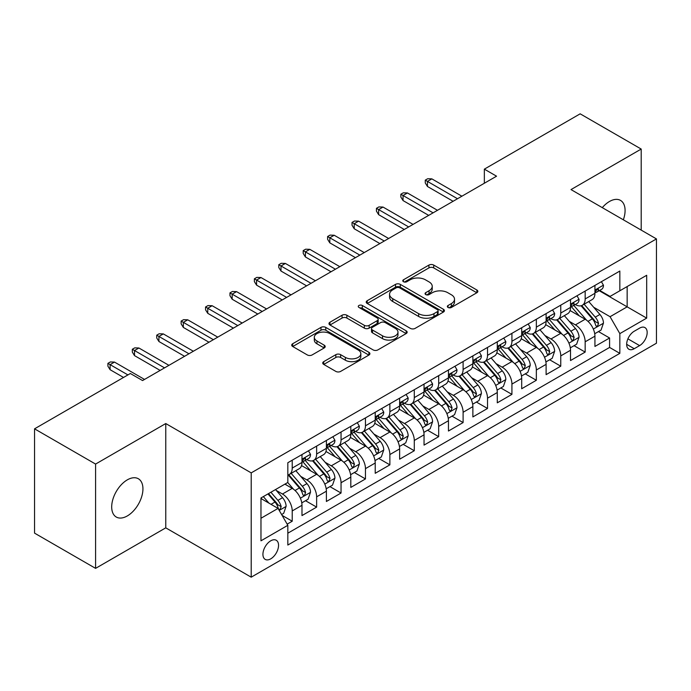 <?xml version="1.0" encoding="UTF-8"?>
<svg xmlns="http://www.w3.org/2000/svg" width="691" height="691" viewBox="0 0 691 691"><rect width="100%" height="100%" fill="white"/><g stroke="black" fill="none" stroke-linecap="round" stroke-linejoin="round"><path stroke-width="1.04" d="M448.036 307.452A2.375 1.373 0 0 0 451.396 307.452L476.85 292.751A3.386 1.961 0 0 0 477.844 291.369A3.386 1.961 0 0 0 476.85 289.987L433.723 265.085A3.386 1.961 0 0 0 428.93 265.085L403.466 279.786A2.375 1.373 0 0 0 402.775 280.753A2.375 1.373 0 0 0 403.466 281.721A2.375 1.373 0 0 0 406.826 281.721L410.117 279.82A10.84 6.262 0 0 1 425.457 279.82L429.051 281.893A10.84 6.262 0 0 1 432.229 286.316A10.84 6.262 0 0 1 429.051 290.747L425.751 292.647A2.375 1.373 0 0 0 425.06 293.615A2.375 1.373 0 0 0 425.751 294.582A2.375 1.373 0 0 0 429.111 294.582L432.402 292.682A10.84 6.262 0 0 1 447.742 292.682L451.335 294.755A10.84 6.262 0 0 1 454.514 299.186A10.84 6.262 0 0 1 451.335 303.608L448.036 305.517A2.375 1.373 0 0 0 447.345 306.484A2.375 1.373 0 0 0 448.036 307.452L448.036 305.517M127.317 515.935A22.095 12.758 120 0 0 141.75 496.466A22.095 12.758 120 0 0 138.364 478.759A22.095 12.758 120 0 0 127.317 479.856A22.095 12.758 120 0 0 112.883 499.325A22.095 12.758 120 0 0 116.269 517.032A22.095 12.758 120 0 0 127.317 515.935M623.342 219.798A22.095 12.758 120 0 0 620.501 200.399A22.095 12.758 120 0 0 609.453 201.496A22.095 12.758 120 0 0 602.284 207.645M270.734 558.855A11.047 6.374 120 0 0 277.955 549.12A11.047 6.374 120 0 0 276.262 540.267A11.047 6.374 120 0 0 270.734 540.811A11.047 6.374 120 0 0 263.521 550.546A11.047 6.374 120 0 0 265.214 559.399A11.047 6.374 120 0 0 270.734 558.855M323.733 361.643A3.386 1.961 0 0 0 322.74 363.034A3.386 1.961 0 0 0 323.733 364.416L335.835 371.404A3.386 1.961 0 0 0 340.628 371.404L368.908 355.079A3.386 1.961 0 0 0 369.892 353.688A3.386 1.961 0 0 0 368.908 352.306L325.772 327.404A3.386 1.961 0 0 0 320.978 327.404L292.708 343.729A3.386 1.961 0 0 0 291.714 345.111A3.386 1.961 0 0 0 292.708 346.502L307.322 354.941A3.386 1.961 0 0 0 312.116 354.941L324.217 347.953A3.386 1.961 0 0 0 325.211 346.571A3.386 1.961 0 0 0 324.217 345.18L316.962 341A9.061 5.234 0 0 1 314.31 337.294A9.061 5.234 0 0 1 319.907 332.466A9.061 5.234 0 0 1 329.788 333.598L358.18 349.991A9.061 5.234 0 0 1 360.832 353.688A9.061 5.234 0 0 1 355.243 358.525A9.061 5.234 0 0 1 345.362 357.394L340.628 354.664A3.386 1.961 0 0 0 335.835 354.664L323.733 361.643L323.733 364.416M165.762 423.548L95.583 464.067L34.55 428.835L34.55 533.132L95.583 568.365L165.762 527.846L251.204 577.175L251.204 472.877L165.762 423.548L165.762 527.846M641.196 230.103L641.196 149.057L571.008 189.584L656.45 238.913L251.204 472.877M641.196 149.057L580.164 113.825L484.348 169.148L484.348 183.236M34.55 428.835L130.366 373.511L142.571 380.56L496.553 176.196L484.348 169.148M410.359 328.372A3.386 1.961 0 0 0 415.153 328.372L443.423 312.047A3.386 1.961 0 0 0 444.417 310.665A3.386 1.961 0 0 0 443.423 309.283L400.296 284.381A3.386 1.961 0 0 0 395.502 284.381L367.223 300.706A3.386 1.961 0 0 0 366.23 302.088A3.386 1.961 0 0 0 367.223 303.47L410.359 328.372M359.907 307.961A2.375 1.373 0 0 1 362.317 308.298L362.317 305.482L406.161 330.799A3.386 1.961 0 0 1 407.154 332.181A3.386 1.961 0 0 1 406.161 333.563L377.891 349.888A3.386 1.961 0 0 1 373.097 349.888L329.961 324.986L329.961 322.222A3.386 1.961 0 0 0 328.976 323.604A3.386 1.961 0 0 0 329.961 324.986M329.961 322.222L342.062 315.234A3.386 1.961 0 0 1 346.856 315.234L364.347 325.331A3.386 1.961 0 0 0 369.141 325.331L377.174 320.693A3.386 1.961 0 0 0 378.167 319.311A3.386 1.961 0 0 0 377.174 317.929L358.957 307.417A2.375 1.373 0 0 1 358.266 306.45A2.375 1.373 0 0 1 359.726 305.18A2.375 1.373 0 0 1 362.317 305.482M287.154 524.141L292.224 521.221L282.092 515.374M276.322 490.48L282.455 494.022A13.811 7.972 60 0 1 292.224 510.934L301.984 505.294L301.984 515.581L316.633 507.125L305.526 500.716M300.74 476.384L306.864 479.925A13.811 7.972 60 0 1 316.633 496.838L326.394 491.197L326.394 501.485L341.043 493.028L329.935 486.619M325.15 462.288L331.283 465.829A13.811 7.972 60 0 1 341.043 482.741L350.812 477.101L350.812 487.397L365.461 478.941L354.353 472.523M349.56 448.2L355.692 451.733A13.811 7.972 60 0 1 365.461 468.645L375.222 463.013L375.222 473.3L389.871 464.844L378.763 458.427M373.978 434.103L380.102 437.645A13.811 7.972 60 0 1 389.871 454.557L399.631 448.917L399.631 459.204L414.28 450.748L403.173 444.339M398.387 420.007L404.52 423.548A13.811 7.972 60 0 1 414.28 440.461L424.049 434.82L424.049 445.108L438.69 436.652L427.582 430.243M422.797 405.911L428.93 409.452A13.811 7.972 60 0 1 438.69 426.364L448.459 420.724L448.459 431.02L463.108 422.564L452 416.146M447.215 391.823L453.339 395.356A13.811 7.972 60 0 1 463.108 412.268L472.869 406.636L472.869 416.923L487.518 408.467L476.41 402.05M471.625 377.727L477.749 381.268A13.811 7.972 60 0 1 487.518 398.18L497.287 392.54L497.287 402.827L511.927 394.371L500.82 387.962M496.034 363.63L502.167 367.171A13.811 7.972 60 0 1 511.927 384.084L521.696 378.443L521.696 388.731L536.346 380.275L525.238 373.866M520.444 349.534L526.577 353.075A13.811 7.972 60 0 1 536.346 369.987L546.106 364.356L546.106 374.643L560.755 366.187L549.647 359.769M544.862 335.446L550.986 338.979A13.811 7.972 60 0 1 560.755 355.891L570.516 350.259L570.516 360.547L585.165 352.09L585.165 341.803A13.811 7.972 -120 0 0 575.404 324.891L569.272 321.35M574.057 345.673L585.165 352.09M301.984 505.294A13.811 7.972 -120 0 0 292.224 488.382L284.899 484.149M326.394 491.197A13.811 7.972 -120 0 0 316.633 474.285L301.535 465.57M350.812 477.101A13.811 7.972 -120 0 0 341.043 460.189L325.945 451.473M375.222 463.013A13.811 7.972 -120 0 0 365.461 446.101L350.363 437.386M399.631 448.917A13.811 7.972 -120 0 0 389.871 432.005L374.772 423.289M424.049 434.82A13.811 7.972 -120 0 0 414.28 417.908L399.182 409.193M448.459 420.724A13.811 7.972 -120 0 0 438.69 403.812L423.6 395.097M472.869 406.636A13.811 7.972 -120 0 0 463.108 389.724L448.01 381.009M497.287 392.54A13.811 7.972 -120 0 0 487.518 375.628L472.419 366.912M521.696 378.443A13.811 7.972 -120 0 0 511.927 361.531L496.829 352.816M546.106 364.356A13.811 7.972 -120 0 0 536.346 347.435L521.247 338.72M570.516 350.259A13.811 7.972 -120 0 0 560.755 333.347L545.657 324.632M639.607 328.13L634.234 331.231A10.702 6.176 120 0 0 627.247 340.663A10.702 6.176 120 0 0 628.888 349.24A10.702 6.176 120 0 0 634.234 348.705L639.607 345.604A10.702 6.176 120 0 0 646.595 336.171A10.702 6.176 120 0 0 644.953 327.603A10.702 6.176 120 0 0 639.607 328.13M251.204 577.175L656.45 343.211L656.45 238.913M260.973 518.259L278.058 508.395L287.827 525.307L287.827 545.044L619.836 353.36L619.836 333.623L610.067 316.711L593.681 307.253M287.827 525.307L260.973 540.811L260.973 497.961L287.827 482.456L287.827 462.728L619.836 271.045L619.836 290.781L646.681 275.277L646.681 318.119L619.836 333.623M306.744 459.558L306.864 459.627A13.811 7.972 60 0 0 313.774 460.31L323.535 454.678A13.811 7.972 -120 0 0 326.394 448.355L326.394 440.461M331.153 445.462L331.283 445.531A13.811 7.972 60 0 0 338.184 446.222L347.953 440.582A13.811 7.972 -120 0 0 350.812 434.259L350.812 426.364M355.563 431.365L355.692 431.443A13.811 7.972 60 0 0 362.594 432.125L372.363 426.485A13.811 7.972 -120 0 0 375.222 420.163L375.222 412.268M379.972 417.269L380.102 417.347A13.811 7.972 60 0 0 387.012 418.029L396.772 412.389A13.811 7.972 -120 0 0 399.631 406.066L399.631 398.18M404.39 403.181L404.52 403.25A13.811 7.972 60 0 0 411.421 403.933L421.182 398.301A13.811 7.972 -120 0 0 424.049 391.978L424.049 384.084M428.8 389.085L428.93 389.154A13.811 7.972 60 0 0 435.831 389.845L445.6 384.205A13.811 7.972 -120 0 0 448.459 377.882L448.459 369.987M453.21 374.988L453.339 375.066A13.811 7.972 60 0 0 460.249 375.749L470.01 370.108A13.811 7.972 -120 0 0 472.869 363.786L472.869 355.891M477.628 360.892L477.749 360.97A13.811 7.972 60 0 0 484.659 361.652L494.419 356.012A13.811 7.972 -120 0 0 497.287 349.689L497.287 341.803M502.037 346.804L502.167 346.873A13.811 7.972 60 0 0 509.068 347.556L518.837 341.924A13.811 7.972 -120 0 0 521.696 335.601L521.696 327.707M526.447 332.708L526.577 332.777A13.811 7.972 60 0 0 533.478 333.468L543.247 327.828A13.811 7.972 -120 0 0 546.106 321.505L546.106 313.61M550.865 318.611L550.986 318.689A13.811 7.972 60 0 0 557.896 319.372L567.657 313.731A13.811 7.972 -120 0 0 570.516 307.409L570.516 299.514M287.827 533.202L609.583 347.435L609.583 337.994L594.934 346.45L594.934 336.163A13.811 7.972 -120 0 0 585.165 319.251L570.066 310.535M575.275 304.515L575.404 304.593A13.811 7.972 -120 0 0 582.306 305.275A13.811 7.972 -120 0 0 585.165 298.953L585.165 291.058M582.306 305.275L592.075 299.635A13.811 7.972 -120 0 0 594.934 293.312L594.934 285.426M292.224 460.189L292.224 468.083A13.811 7.972 60 0 1 289.356 474.406A13.811 7.972 60 0 1 287.827 474.967M289.356 474.406L299.125 468.766A13.811 7.972 -120 0 0 301.984 462.443L301.984 454.557M316.633 446.101L316.633 453.987A13.811 7.972 60 0 1 313.774 460.31M341.043 432.005L341.043 439.899A13.811 7.972 60 0 1 338.184 446.222M365.461 417.908L365.461 425.803A13.811 7.972 60 0 1 362.594 432.125M389.871 403.812L389.871 411.706A13.811 7.972 60 0 1 387.012 418.029M414.28 389.724L414.28 397.61A13.811 7.972 60 0 1 411.421 403.933M438.69 375.628L438.69 383.522A13.811 7.972 60 0 1 435.831 389.845M463.108 361.531L463.108 369.426A13.811 7.972 60 0 1 460.249 375.749M487.518 347.435L487.518 355.329A13.811 7.972 60 0 1 484.659 361.652M511.927 333.347L511.927 341.233A13.811 7.972 60 0 1 509.068 347.556M536.346 319.251L536.346 327.145A13.811 7.972 60 0 1 533.478 333.468M560.755 305.154L560.755 313.049A13.811 7.972 60 0 1 557.896 319.372M560.755 355.891L560.755 366.187M536.346 369.987L536.346 380.275M511.927 384.084L511.927 394.371M487.518 398.18L487.518 408.467M463.108 412.268L463.108 422.564M438.69 426.364L438.69 436.652M414.28 440.461L414.28 450.748M389.871 454.557L389.871 464.844M365.461 468.645L365.461 478.941M341.043 482.741L341.043 493.028M316.633 496.838L316.633 507.125M292.224 510.934L292.224 521.221M278.058 508.395L260.973 498.531M610.067 316.711L627.152 306.847L627.152 286.549L646.681 275.277M599.201 290.704L646.681 318.119M599.684 290.427L610.067 296.413L619.836 290.781M95.583 464.067L95.583 568.365M598.475 331.585L609.583 337.994M609.583 347.435L619.836 353.36M448.986 307.789L451.335 306.433A10.84 6.262 0 0 0 454.514 302.002L454.514 299.186M432.229 286.316L432.229 289.14A10.84 6.262 0 0 1 429.051 293.563L426.701 294.919M476.807 292.777L433.723 267.901A3.386 1.961 0 0 0 428.93 267.901L404.416 282.049M443.38 312.073L400.296 287.197A3.386 1.961 0 0 0 395.502 287.197L367.275 303.496M437.438 311.632A2.375 1.373 0 0 0 438.129 310.665A2.375 1.373 0 0 0 437.438 309.698L399.579 287.836A2.375 1.373 0 0 0 396.219 287.836L392.747 289.849A10.84 6.262 0 0 0 389.569 294.271A10.84 6.262 0 0 0 392.747 298.702L418.625 313.645A10.84 6.262 0 0 0 433.957 313.645L437.438 311.632L437.438 314.457A2.375 1.373 0 0 0 438.129 313.489L438.129 310.665M389.569 294.271L389.569 297.095A10.84 6.262 0 0 0 392.747 301.518L392.747 298.702M437.438 314.457L433.957 316.461A10.84 6.262 0 0 1 418.625 316.461L392.747 301.518M330.013 325.012L342.062 318.05L342.062 315.234M378.167 319.311L378.167 322.136A3.386 1.961 0 0 1 377.174 323.518L369.141 328.147A3.386 1.961 0 0 1 364.347 328.147L346.856 318.05A3.386 1.961 0 0 0 342.062 318.05M362.317 308.298L406.118 333.589M382.503 335.809A9.061 5.234 0 0 0 392.384 336.949A9.061 5.234 0 0 0 397.973 332.112A9.061 5.234 0 0 0 395.321 328.406L385.319 322.637A3.386 1.961 0 0 0 380.525 322.637L372.501 327.266A3.386 1.961 0 0 0 371.508 328.648A3.386 1.961 0 0 0 372.501 330.039L382.503 335.809L382.503 338.633A9.061 5.234 0 0 0 392.384 339.765A9.061 5.234 0 0 0 397.973 334.928L397.973 332.112M371.508 328.648L371.508 331.473A3.386 1.961 0 0 0 372.501 332.855L372.501 330.039M382.503 338.633L372.501 332.855M360.832 353.688L360.832 356.513A9.061 5.234 0 0 1 355.243 361.35A9.061 5.234 0 0 1 345.362 360.21L340.628 357.48A3.386 1.961 0 0 0 335.835 357.48L323.777 364.442M314.31 337.294L314.31 340.119A9.061 5.234 0 0 0 316.962 343.816L316.962 341M324.165 347.979L316.962 343.816M368.856 355.105L325.772 330.229A3.386 1.961 0 0 0 320.978 330.229L292.751 346.528M594.726 333.744L601.032 330.099L603.476 323.051A9.147 5.286 -120 0 0 599.909 314.465L588.758 301.552M586.521 320.14L573.772 305.379M579.265 315.847L571.872 307.279A21.922 12.654 -120 0 0 571.189 306.519M581.062 305.767L592.342 318.836A9.147 5.286 60 0 1 595.607 325.133L596.273 326.221L597.508 326.048L598.536 323.448A9.147 5.286 -120 0 0 595.271 317.143L584.12 304.23M581.727 305.56L593.845 319.596A4.664 2.695 60 0 1 595.02 321.419L598.536 323.448M601.403 281.686L603.476 285.279A9.147 5.286 60 0 1 601.585 289.33L596.946 292.008A9.147 5.286 -120 0 0 598.536 289.9L598.346 289.088M595.236 292.44L595.271 292.44A9.147 5.286 -120 0 0 596.946 292.008M597.352 289.218L598.536 289.9C597.957 288.518 596.981 289.088 595.607 291.593A9.147 5.286 60 0 1 594.934 292.889M457.494 198.74L427.461 181.405L427.461 186.484L425.267 182.96L425.267 180.135L427.461 181.405L431.858 178.874L461.882 196.209M427.461 186.484L453.097 201.28M425.267 180.135L427.712 178.727L431.858 178.874M570.317 347.841L576.622 344.196L579.058 337.148A9.147 5.286 -120 0 0 575.499 328.562L564.348 315.649M562.111 334.237L549.362 319.475M554.856 329.935L547.453 321.375A21.922 12.654 -120 0 0 546.78 320.607M556.652 319.864L567.933 332.924A9.147 5.286 60 0 1 571.198 339.229L571.863 340.317L573.098 340.145L574.126 337.536A9.147 5.286 -120 0 0 570.861 331.239L559.71 318.326M557.317 319.657L569.436 333.684A4.664 2.695 60 0 1 570.611 335.515L574.126 337.536M545.899 361.937L552.213 358.292L554.648 351.244A9.147 5.286 -120 0 0 551.09 342.65L539.93 329.737M537.702 348.333L524.953 333.572M530.446 344.032L523.044 335.463A21.922 12.654 -120 0 0 522.37 334.703M532.234 333.96L543.523 347.02A9.147 5.286 60 0 1 546.78 353.326L547.445 354.405L548.68 354.233L549.708 351.633A9.147 5.286 -120 0 0 546.451 345.327L535.292 332.414M532.899 333.744L545.026 347.78A4.664 2.695 60 0 1 546.201 349.603L549.708 351.633M521.489 376.025L527.794 372.389L530.239 365.34A9.147 5.286 -120 0 0 526.672 356.746L515.521 343.833M513.283 362.421L500.534 347.668M506.028 358.128L498.634 349.56A21.922 12.654 -120 0 0 497.952 348.8M507.825 348.057L519.105 361.117A9.147 5.286 60 0 1 522.37 367.422L523.035 368.502L524.27 368.329L525.298 365.729A9.147 5.286 -120 0 0 522.033 359.424L510.882 346.511M508.49 347.841L520.608 361.877A4.664 2.695 60 0 1 521.783 363.699L525.298 365.729M497.079 390.121L503.385 386.476L505.829 379.428A9.147 5.286 -120 0 0 502.262 370.842L491.111 357.929M488.874 376.517L476.125 361.756M481.618 372.224L474.225 363.656A21.922 12.654 -120 0 0 473.542 362.896M483.415 362.144L494.696 375.213A9.147 5.286 60 0 1 497.961 381.51L498.626 382.598L499.861 382.425L500.889 379.825A9.147 5.286 -120 0 0 497.624 373.52L486.473 360.607M484.08 361.937L496.198 375.973A4.664 2.695 60 0 1 497.373 377.796L500.889 379.825M576.985 295.783L579.058 299.376A9.147 5.286 60 0 1 577.166 303.427L572.528 306.104A9.147 5.286 -120 0 0 574.126 303.997L573.927 303.185M570.826 306.528L570.861 306.528A9.147 5.286 -120 0 0 572.528 306.104M572.943 303.314L574.126 303.997C573.547 302.615 572.571 303.176 571.198 305.69A9.147 5.286 60 0 1 570.516 306.985M433.076 212.837L403.052 195.501L403.052 200.571L400.858 197.056L400.858 194.231L403.052 195.501L407.448 192.962L437.472 210.297M403.052 200.571L428.688 215.376M400.858 194.231L403.294 192.824L407.448 192.962M552.575 309.879L554.648 313.472A9.147 5.286 60 0 1 552.757 317.514L548.118 320.192A9.147 5.286 -120 0 0 549.708 318.085L549.518 317.273M546.408 320.624L546.451 320.624A9.147 5.286 -120 0 0 548.118 320.192M548.533 317.402L549.708 318.085C549.138 316.711 548.162 317.273 546.78 319.778A9.147 5.286 60 0 1 546.106 321.082M408.666 226.933L378.642 209.598L378.642 214.668L376.44 211.144L376.44 208.328L378.642 209.598L383.03 207.058L413.063 224.394M378.642 214.668L404.27 229.472M376.44 208.328L378.884 206.92L383.03 207.058M528.166 323.967L530.239 327.56A9.147 5.286 60 0 1 528.347 331.611L523.709 334.289A9.147 5.286 -120 0 0 525.298 332.181L525.108 331.369M521.999 334.72L522.033 334.72A9.147 5.286 -120 0 0 523.709 334.289M524.115 331.499L525.298 332.181C524.719 330.808 523.743 331.369 522.37 333.874A9.147 5.286 60 0 1 521.696 335.178M384.256 241.029L354.224 223.694L354.224 228.764L352.03 225.24L352.03 222.424L354.224 223.694L358.62 221.155L388.644 238.49M354.224 228.764L379.86 243.56M352.03 222.424L354.474 221.016L358.62 221.155M503.748 338.063L505.829 341.656A9.147 5.286 60 0 1 503.929 345.707L499.291 348.385A9.147 5.286 -120 0 0 500.889 346.277L500.69 345.465M497.589 348.817L497.624 348.817A9.147 5.286 -120 0 0 499.291 348.385M499.705 345.595L500.889 346.277C500.31 344.895 499.334 345.465 497.961 347.97A9.147 5.286 60 0 1 497.287 349.266M359.838 255.117L329.814 237.782L329.814 242.861L327.62 239.336L327.62 236.512L329.814 237.782L334.211 235.251L364.235 252.586M329.814 242.861L355.45 257.657M327.62 236.512L330.056 235.104L334.211 235.251M472.661 404.218L478.975 400.573L481.411 393.525A9.147 5.286 -120 0 0 477.852 384.939L466.701 372.026M464.464 390.614L451.715 375.852M457.209 386.312L449.806 377.752A21.922 12.654 -120 0 0 449.133 376.984M459.005 376.241L470.286 389.301A9.147 5.286 60 0 1 473.542 395.606L474.207 396.694L475.443 396.522L476.47 393.913A9.147 5.286 -120 0 0 473.214 387.616L462.063 374.703M459.662 376.034L471.789 390.061A4.664 2.695 60 0 1 472.964 391.892L476.47 393.913M479.338 352.16L481.411 355.753A9.147 5.286 60 0 1 479.519 359.804L474.881 362.481A9.147 5.286 -120 0 0 476.47 360.374L476.28 359.562M473.18 362.905L473.214 362.905A9.147 5.286 -120 0 0 474.881 362.481M475.296 359.691L476.47 360.374C475.9 358.992 474.924 359.553 473.542 362.058A9.147 5.286 60 0 1 472.869 363.362M335.429 269.214L305.405 251.878L305.405 256.948L303.202 253.433L303.202 250.608L305.405 251.878L309.801 249.339L339.825 266.674M305.405 256.948L331.032 271.753M303.202 250.608L305.647 249.201L309.801 249.339M448.252 418.314L454.557 414.669L457.001 407.621A9.147 5.286 -120 0 0 453.443 399.027L442.283 386.114M440.046 404.71L427.306 389.949M432.799 400.409L425.397 391.84A21.922 12.654 -120 0 0 424.715 391.08M434.587 390.337L445.868 403.397A9.147 5.286 60 0 1 449.133 409.703L449.798 410.782L451.033 410.609L452.061 408.01A9.147 5.286 -120 0 0 448.805 401.704L437.645 388.791M435.252 390.121L447.379 404.157A4.664 2.695 60 0 1 448.545 405.98L452.061 408.01M454.928 366.256L457.001 369.849A9.147 5.286 60 0 1 455.11 373.891L450.472 376.569A9.147 5.286 -120 0 0 452.061 374.462L451.871 373.65M448.761 377.001L448.805 377.001A9.147 5.286 -120 0 0 450.472 376.569M450.877 373.779L452.061 374.462C451.491 373.088 450.515 373.65 449.133 376.154A9.147 5.286 60 0 1 448.459 377.459M311.019 283.31L280.995 265.975L280.995 271.045L278.793 267.521L278.793 264.705L280.995 265.975L285.383 263.435L315.416 280.771M280.995 271.045L306.623 285.849M278.793 264.705L281.237 263.297L285.383 263.435M423.842 432.402L430.148 428.765L432.592 421.717A9.147 5.286 -120 0 0 429.025 413.123L417.874 400.21M415.637 418.798L402.888 404.045M408.381 414.505L400.987 405.937A21.922 12.654 -120 0 0 400.305 405.176M410.178 404.434L421.458 417.494A9.147 5.286 60 0 1 424.723 423.799L425.388 424.879L426.623 424.706L427.651 422.106A9.147 5.286 -120 0 0 424.386 415.801L413.235 402.888M410.843 404.218L422.961 418.254A4.664 2.695 60 0 1 424.136 420.076L427.651 422.106M430.519 380.344L432.592 383.937A9.147 5.286 60 0 1 430.692 387.988L426.053 390.665A9.147 5.286 -120 0 0 427.651 388.558L427.461 387.746M424.352 391.097L424.386 391.097A9.147 5.286 -120 0 0 426.053 390.665M426.468 387.876L427.651 388.558C427.073 387.185 426.097 387.746 424.723 390.251A9.147 5.286 60 0 1 424.049 391.555M286.61 297.406L256.577 280.071L256.577 285.141L254.383 281.617L254.383 278.801L256.577 280.071L260.973 277.532L290.997 294.867M256.577 285.141L282.213 299.937M254.383 278.801L256.819 277.393L260.973 277.532M399.433 446.498L405.738 442.853L408.174 435.805A9.147 5.286 -120 0 0 404.615 427.219L393.464 414.306M391.227 432.894L378.478 418.133M383.971 428.601L376.569 420.033A21.922 12.654 -120 0 0 375.895 419.273M385.768 418.521L397.049 431.59A9.147 5.286 60 0 1 400.305 437.887L400.97 438.975L402.214 438.802L403.242 436.202A9.147 5.286 -120 0 0 399.977 429.897L388.826 416.984M386.424 418.314L398.552 432.35A4.664 2.695 60 0 1 399.726 434.173L403.242 436.202M406.101 394.44L408.174 398.033A9.147 5.286 60 0 1 406.282 402.084L401.644 404.762A9.147 5.286 -120 0 0 403.242 402.654L403.043 401.842M399.942 405.194L399.977 405.194A9.147 5.286 -120 0 0 401.644 404.762M402.058 401.972L403.242 402.654C402.663 401.272 401.687 401.842 400.305 404.347A9.147 5.286 60 0 1 399.631 405.643M262.191 311.494L232.167 294.159L232.167 299.238L229.973 295.713L229.973 292.889L232.167 294.159L236.564 291.628L266.588 308.963M232.167 299.238L257.795 314.034M229.973 292.889L232.409 291.481L236.564 291.628M375.014 460.595L381.328 456.95L383.764 449.901A9.147 5.286 -120 0 0 380.205 441.316L369.046 428.403M366.817 446.991L354.068 432.229M359.562 442.689L352.16 434.129A21.922 12.654 -120 0 0 351.477 433.361M361.35 432.618L372.63 445.678A9.147 5.286 60 0 1 375.895 451.983L376.56 453.071L377.796 452.899L378.823 450.29A9.147 5.286 -120 0 0 375.567 443.993L364.407 431.08M362.015 432.411L374.142 446.438A4.664 2.695 60 0 1 375.317 448.269L378.823 450.29M381.691 408.536L383.764 412.13A9.147 5.286 60 0 1 381.873 416.181L377.234 418.858A9.147 5.286 -120 0 0 378.823 416.751L378.633 415.939M375.524 419.282L375.567 419.282A9.147 5.286 -120 0 0 377.234 418.858M377.649 416.068L378.823 416.751C378.253 415.369 377.277 415.93 375.895 418.435A9.147 5.286 60 0 1 375.222 419.739M237.782 325.591L207.758 308.255L207.758 313.325L205.555 309.81L205.555 306.985L207.758 308.255L212.146 305.716L242.178 323.051M207.758 313.325L233.385 328.13M205.555 306.985L208 305.577L212.146 305.716M350.605 474.691L356.91 471.046L359.355 463.998A9.147 5.286 -120 0 0 355.787 455.404L344.636 442.49M342.399 461.087L329.65 446.326M335.144 456.786L327.75 448.217A21.922 12.654 -120 0 0 327.068 447.457M336.94 446.714L348.221 459.774A9.147 5.286 60 0 1 351.486 466.08L352.151 467.159L353.386 466.986L354.414 464.387A9.147 5.286 -120 0 0 351.149 458.081L339.998 445.168M337.605 446.498L349.724 460.534A4.664 2.695 60 0 1 350.898 462.357L354.414 464.387M357.282 422.633L359.355 426.226A9.147 5.286 60 0 1 357.463 430.268L352.825 432.946A9.147 5.286 -120 0 0 354.414 430.839L354.224 430.027M351.114 433.378L351.149 433.378A9.147 5.286 -120 0 0 352.825 432.946M353.231 430.156L354.414 430.839C353.835 429.465 352.859 430.027 351.486 432.531A9.147 5.286 60 0 1 350.812 433.836M213.372 339.687L183.34 322.351L183.34 327.422L181.146 323.898L181.146 321.082L183.34 322.351L187.736 319.812L217.76 337.148M183.34 327.422L208.976 342.226M181.146 321.082L183.59 319.674L187.736 319.812M326.195 488.779L332.501 485.142L334.936 478.094A9.147 5.286 -120 0 0 331.378 469.5L320.227 456.587M317.99 475.175L305.241 460.422M310.734 470.882L303.332 462.314A21.922 12.654 -120 0 0 302.658 461.553M312.531 460.811L323.811 473.871A9.147 5.286 60 0 1 327.076 480.176L327.741 481.256L328.976 481.083L330.004 478.483A9.147 5.286 -120 0 0 326.739 472.178L315.588 459.265M313.196 460.595L325.314 474.631A4.664 2.695 60 0 1 326.489 476.453L330.004 478.483M332.863 436.721L334.936 440.314A9.147 5.286 60 0 1 333.045 444.365L328.406 447.042A9.147 5.286 -120 0 0 330.004 444.935L329.806 444.123M326.705 447.474L326.739 447.474A9.147 5.286 -120 0 0 328.406 447.042M328.821 444.253L330.004 444.935C329.426 443.562 328.45 444.123 327.076 446.628A9.147 5.286 60 0 1 326.394 447.932M188.954 353.783L158.93 336.448L158.93 341.518L156.736 337.994L156.736 335.178L158.93 336.448L163.326 333.908L193.35 351.244M158.93 341.518L184.566 356.314M156.736 335.178L159.172 333.77L163.326 333.908M301.777 502.875L308.091 499.23L310.527 492.182A9.147 5.286 -120 0 0 306.968 483.596L295.808 470.683M293.58 489.271L287.741 482.508M286.324 484.978L285.374 483.873M288.112 474.898L299.402 487.967A9.147 5.286 60 0 1 302.658 494.264L303.323 495.352L304.558 495.179L305.586 492.579A9.147 5.286 -120 0 0 302.33 486.274L291.17 473.361M288.778 474.691L300.905 488.727A4.664 2.695 60 0 1 302.079 490.55L305.586 492.579M308.454 450.817L310.527 454.41A9.147 5.286 60 0 1 308.635 458.461L303.997 461.139A9.147 5.286 -120 0 0 305.586 459.031L305.396 458.219M302.287 461.571L302.33 461.571A9.147 5.286 -120 0 0 303.997 461.139M304.411 458.349L305.586 459.031C305.016 457.649 304.04 458.219 302.658 460.724A9.147 5.286 60 0 1 301.984 462.02M164.544 367.871L134.52 350.536L134.52 355.615L132.318 352.09L132.318 349.266L134.52 350.536L138.908 348.005L168.941 365.34M134.52 355.615L160.148 370.411M132.318 349.266L134.762 347.858L138.908 348.005M281.6 514.527L283.673 513.327L286.117 506.278A9.147 5.286 -120 0 0 282.55 497.693L275.528 489.556M268.98 503.152L263.323 496.604M261.906 499.066L260.973 497.986M267.961 493.927L274.983 502.055A9.147 5.286 60 0 1 278.248 508.36L278.914 509.448L280.149 509.276L281.177 506.667A9.147 5.286 -120 0 0 277.912 500.37L270.889 492.234M268.531 493.599L276.486 502.815A4.664 2.695 60 0 1 277.661 504.646L281.177 506.667M127.93 374.919L110.102 364.632L110.102 369.702L107.908 366.187L107.908 363.362L110.102 364.632L114.499 362.093L144.523 379.428M110.102 369.702L123.534 377.459M107.908 363.362L110.353 361.954L114.499 362.093M282.455 494.022L292.224 488.382M306.864 479.925L316.633 474.285M331.283 465.829L341.043 460.189M355.692 451.733L365.461 446.101M380.102 437.645L389.871 432.005M404.52 423.548L414.28 417.908M428.93 409.452L438.69 403.812M453.339 395.356L463.108 389.724M477.749 381.268L487.518 375.628M502.167 367.171L511.927 361.531M526.577 353.075L536.346 347.435M550.986 338.979L560.755 333.347M575.404 324.891L585.165 319.251M585.165 298.953L594.934 293.312M292.224 468.083L301.984 462.443M316.633 453.987L326.394 448.355M341.043 439.899L350.812 434.259M365.461 425.803L375.222 420.163M389.871 411.706L399.631 406.066M414.28 397.61L424.049 391.978M438.69 383.522L448.459 377.882M463.108 369.426L472.869 363.786M487.518 355.329L497.287 349.689M511.927 341.233L521.696 335.601M536.346 327.145L546.106 321.505M560.755 313.049L570.516 307.409M585.165 341.803L594.934 336.163M627.903 338.849L639.607 345.604M626.668 344.334L634.234 348.705M451.335 306.433L451.335 303.608M425.751 294.582L425.751 292.647M429.051 293.563L429.051 290.747M403.466 281.721L403.466 279.786M428.93 267.901L428.93 265.085M433.723 267.901L433.723 265.085M476.85 292.751L476.85 289.987M367.223 303.47L367.223 300.706M395.502 287.197L395.502 284.381M400.296 287.197L400.296 284.381M443.423 312.047L443.423 309.283M418.625 316.461L418.625 313.645M433.957 316.461L433.957 313.645M346.856 318.05L346.856 315.234M364.347 328.147L364.347 325.331M369.141 328.147L369.141 325.331M377.174 323.518L377.174 320.693M406.161 333.563L406.161 330.799M335.835 357.48L335.835 354.664M340.628 357.48L340.628 354.664M345.362 360.21L345.362 357.394M324.217 347.953L324.217 345.18M292.708 346.502L292.708 343.729M320.978 330.229L320.978 327.404M325.772 330.229L325.772 327.404M368.908 355.079L368.908 352.306M593.327 329.054L603.416 323.233M595.271 317.143L599.909 314.465M587.981 321.35L592.342 318.836M603.416 285.176L594.934 290.073M568.918 343.151L579.006 337.329M570.861 331.239L575.499 328.562M563.571 335.446L567.933 332.924M544.508 357.238L554.588 351.417M546.451 345.327L551.09 342.65M539.153 349.542L543.523 347.02M520.098 371.335L530.178 365.513M522.033 359.424L526.672 356.746M514.743 363.639L519.105 361.117M495.68 385.431L505.769 379.609M497.624 373.52L502.262 370.842M490.334 377.727L494.696 375.213M579.006 299.272L570.516 304.17M554.588 313.369L546.106 318.266M530.178 327.456L521.696 332.354M505.769 341.553L497.287 346.45M471.271 399.528L481.351 393.706M473.214 387.616L477.852 384.939M465.924 391.823L470.286 389.301M481.351 355.649L472.869 360.547M446.861 413.615L456.941 407.794M448.805 401.704L453.443 399.027M441.506 405.919L445.868 403.397M456.941 369.745L448.459 374.643M422.443 427.712L432.531 421.89M424.386 415.801L429.025 413.123M417.096 420.016L421.458 417.494M432.531 383.833L424.049 388.731M398.033 441.808L408.113 435.986M399.977 429.897L404.615 427.219M392.687 434.103L397.049 431.59M408.113 397.93L399.631 402.827M373.624 455.905L383.704 450.083M375.567 443.993L380.205 441.316M368.268 448.2L372.63 445.678M383.704 412.026L375.222 416.923M349.205 469.992L359.294 464.171M351.149 458.081L355.787 455.404M343.859 462.296L348.221 459.774M359.294 426.122L350.812 431.02M324.796 484.089L334.885 478.267M326.739 472.178L331.378 469.5M319.449 476.393L323.811 473.871M334.885 440.21L326.394 445.108M300.386 498.185L310.466 492.363M302.33 486.274L306.968 483.596M295.031 490.48L299.402 487.967M310.466 454.307L301.984 459.204M279.224 510.399L286.057 506.46M277.912 500.37L282.55 497.693M271.036 504.335L274.983 502.055"/></g></svg>

